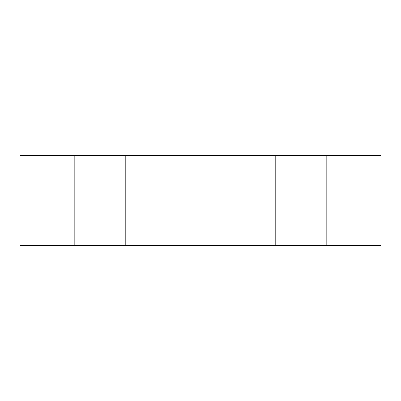 <?xml version="1.0" encoding="UTF-8"?>
<svg xmlns="http://www.w3.org/2000/svg" width="401" height="401" viewBox="0 0 401 401"><rect width="100%" height="100%" fill="white"/><g stroke="black" fill="none" stroke-linecap="round" stroke-linejoin="round"><path stroke-width="0.6" d="M275.778 155.387L380.95 155.387L380.95 245.612L275.778 245.612L275.778 155.387L125.222 155.387L125.222 245.612L275.778 245.612M125.222 245.612L20.05 245.612L20.05 155.387L125.222 155.387M74.185 155.387L74.185 245.612M326.815 245.612L326.815 155.387"/></g></svg>
